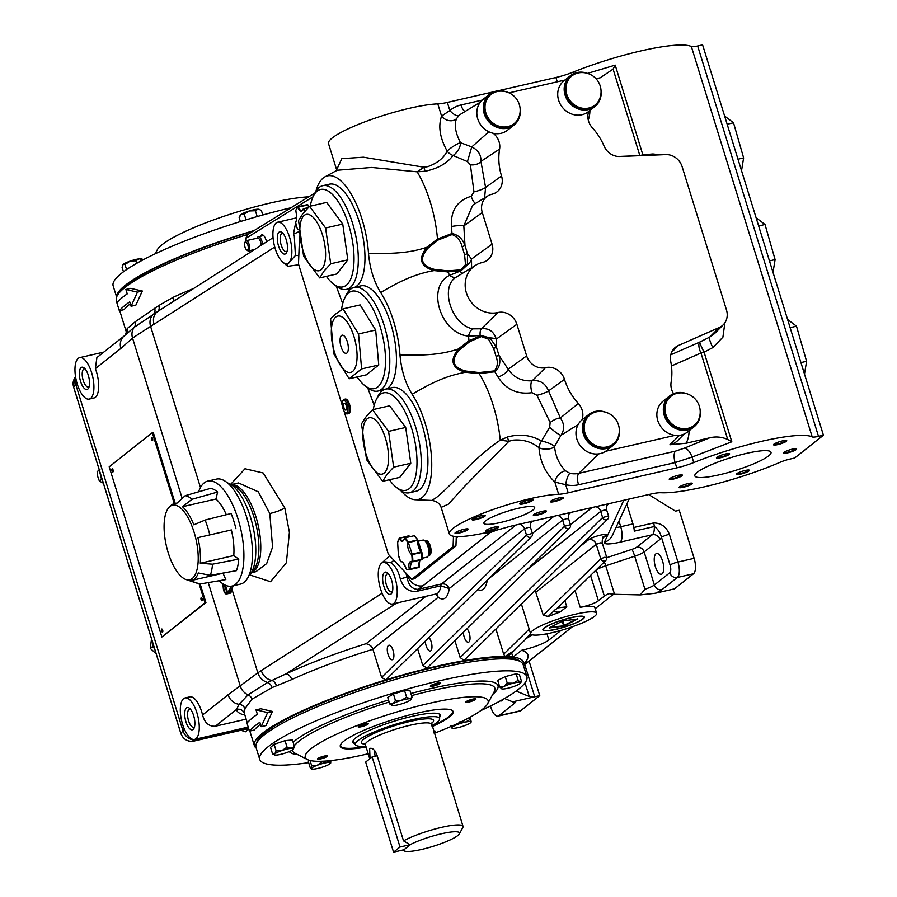 <?xml version="1.0" encoding="UTF-8"?>
<svg xmlns="http://www.w3.org/2000/svg" width="897" height="897" viewBox="0 0 897 897"><rect width="100%" height="100%" fill="white"/><g stroke="black" fill="none" stroke-linecap="round" stroke-linejoin="round"><path stroke-width="1.35" d="M388.065 654.474A7.445 2.949 -102.9 0 0 392.247 659.744A7.445 2.949 -102.9 0 0 393.099 650.493A7.445 2.949 -102.9 0 0 388.917 645.235A7.445 2.949 -102.9 0 0 388.065 654.474M251.541 572.678L255.993 571.658L266.678 563.574L272.587 547.114L269.795 513.533L258.336 491.825L238.479 482.945L231.314 484.593M255.903 516.717A45.198 17.895 77.1 0 1 251.597 572.611A45.198 17.895 77.1 0 0 260.388 539.063A45.198 17.895 77.1 0 0 231.392 484.627A45.198 17.895 77.1 0 1 255.903 516.717M287.141 263.651A21.27 8.421 77.1 0 1 283.015 262.35A21.27 8.421 77.1 0 1 274.504 246.159A21.27 8.421 77.1 0 1 273.439 240.912A21.27 8.421 77.1 0 1 277.633 222.198A21.27 8.421 77.1 0 1 289.574 237.234A21.27 8.421 77.1 0 1 287.141 263.651L288.542 263.337L295.416 255.466L294.306 236.146L293.51 233.781L295.898 221.514M286.255 239.869A11.426 4.53 77.1 0 1 286.603 252.539A11.426 4.53 77.1 0 1 278.53 245.991A11.426 4.53 77.1 0 1 277.666 234.711A11.426 4.53 77.1 0 1 281.983 232.435A11.426 4.53 77.1 0 1 286.255 239.869M283.037 233.455A9.306 3.689 -102.9 0 0 282.207 233.422A9.306 3.689 -102.9 0 0 281.153 244.982A9.306 3.689 -102.9 0 0 286.378 251.564A9.306 3.689 -102.9 0 0 287.096 251.171M260.635 236.214A7.445 2.949 77.1 0 1 261.879 234.835A7.445 2.949 77.1 0 1 266.061 240.093A7.445 2.949 77.1 0 1 266.51 241.865M152.378 438.128A1.435 0.572 -102.9 0 0 152.524 439.261A1.435 0.572 -102.9 0 0 152.77 439.844M112.854 469.445A1.435 0.572 -102.9 0 0 113.011 470.589A1.435 0.572 -102.9 0 0 113.246 471.16M500.358 700.837A10.629 4.216 -102.9 0 0 501.468 700.938A10.629 4.216 -102.9 0 0 503.116 699.312M261.218 726.671L265.983 725.572L272.475 711.444L260.792 708.765L256.015 709.863L267.609 712.554L261.218 726.671L259.85 722.264A146.211 24.892 162.8 0 0 249.467 731.122L246.989 723.117A146.211 24.892 -17.2 0 1 257.372 714.259L256.015 709.863M249.467 731.122L254.288 730.023A140.896 23.984 -17.2 0 1 260.455 724.227M495.906 629.044L503.688 654.193L505.045 656.469A140.896 23.984 162.8 0 0 436.57 666.28A140.896 23.984 162.8 0 0 254.367 745.665A140.896 23.984 162.8 0 0 256.25 748.165M422.812 665.574L564.538 526.281A3.196 2.848 45.5 0 0 569.629 527.907L427.981 667.121L426.692 667.839L422.812 665.574L417.576 648.666M381.606 677.403L526.472 535.016A3.196 2.848 45.5 0 0 531.562 536.641L386.854 678.872L385.396 679.758L381.606 677.403L372.849 649.092A6.38 5.752 51.6 0 0 369.62 645.089L366.211 643.654L425.963 596.303M291.738 679.59L272.026 687.607L251.979 699.167L244.903 708.708L244.477 713.597A140.896 23.984 162.8 0 0 244.601 714.113L244.477 713.62A6.38 6.29 170.1 0 0 236.516 709.46L239.062 704.313L248.077 694.839L267.642 682.482L285.919 673.905A6.38 3.823 -114.6 0 1 291.738 679.59A140.896 23.984 162.8 0 1 372.905 649.293M575.269 614.221A34.557 5.887 162.8 0 0 530.587 633.697A34.557 5.887 162.8 0 0 551.924 632.721A34.557 5.887 162.8 0 0 596.606 613.256A34.557 5.887 162.8 0 0 575.269 614.221M557.519 607.919L566.792 606.821L560.12 611.978C555.03 612.46 553.483 611.608 555.456 609.388L548.258 616.463L560.12 611.978M548.258 616.463L543.279 615.275L535.173 590.45M523.422 665.484A140.919 23.984 162.8 0 0 523.657 662.648A140.919 23.984 162.8 0 0 513.23 657.041L521.594 650.314A147.276 25.071 -17.2 0 1 523.736 664.049M513.23 657.041A21.27 3.622 -17.2 0 1 512.882 656.996A140.896 23.984 162.8 0 0 506.368 656.503L508.375 656.043L512.322 651.783L505.045 656.469M561.096 630.356L548.908 640.01A21.27 3.622 -17.2 0 1 522.693 650.067A21.27 3.622 -17.2 0 1 521.594 650.314M655.382 566.736A10.629 4.216 -102.9 0 0 661.358 574.248A10.629 4.216 -102.9 0 0 662.569 561.04A10.629 4.216 -102.9 0 0 656.593 553.516A10.629 4.216 -102.9 0 0 655.382 566.736M648.677 494.55L675.441 511.155L679.253 510.281L694.121 558.326A12.76 5.057 -102.9 0 1 693.527 573.755L674.488 588.847L655.359 593.231L640.312 594.902L644.932 589.251L634.706 556.218L605.722 565.794L614.546 594.296L608.917 593.635A12.76 2.175 162.8 0 0 604.343 596.09L598.4 600.788A12.76 2.175 -17.2 0 1 582.669 606.832A12.76 2.175 -17.2 0 1 580.213 607.325L575.055 590.674M463.401 632.318A7.445 2.949 -102.9 0 0 464.198 637.005A7.445 2.949 -102.9 0 0 468.38 642.263A7.445 2.949 -102.9 0 0 469.232 633.013A7.445 2.949 -102.9 0 0 467.034 628.741M425.335 641.052A7.445 2.949 -102.9 0 0 426.131 645.739A7.445 2.949 -102.9 0 0 430.313 650.998A7.445 2.949 -102.9 0 0 431.165 641.759A7.445 2.949 -102.9 0 0 428.968 637.475M436.323 593.478L437.041 593.926L436.267 593.937A21.27 8.421 -102.9 0 0 440.786 585.808A5.315 2.108 77.1 0 1 441.548 583.947C445.147 583.51 447.715 585.046 449.24 588.555L440.786 585.808L417.307 591.19C409.088 592.39 403.437 588.297 400.342 578.924L399.658 576.479C397.562 569.483 394.501 564.852 390.487 562.576A5.315 4.216 117.1 0 0 393.693 560.02M394.927 577.567A21.27 8.421 77.1 0 1 392.494 603.984A21.27 8.421 77.1 0 1 383.311 595.877A21.27 8.421 77.1 0 1 381.36 591.325A21.27 8.421 77.1 0 1 378.467 570.683A21.27 8.421 77.1 0 1 382.985 562.531A21.27 8.421 77.1 0 1 394.927 577.567M391.597 580.191A11.426 4.53 77.1 0 1 391.944 592.872A11.426 4.53 77.1 0 1 383.871 586.313A11.426 4.53 77.1 0 1 383.019 575.044A11.426 4.53 77.1 0 1 387.336 572.768A11.426 4.53 77.1 0 1 391.597 580.191M388.379 573.788A9.306 3.689 -102.9 0 0 387.56 573.755A9.306 3.689 -102.9 0 0 386.495 585.315A9.306 3.689 -102.9 0 0 391.72 591.885A9.306 3.689 -102.9 0 0 392.449 591.493M185.029 697.956A21.27 8.421 77.1 0 1 196.97 712.992A21.27 8.421 77.1 0 1 194.548 739.42A21.27 8.421 77.1 0 1 182.607 724.384A21.27 8.421 77.1 0 1 185.029 697.956L189.794 696.868A21.27 8.421 77.1 0 1 201.735 711.904A21.27 8.421 77.1 0 1 202.576 714.965L228.085 694.76A12.76 11.515 51.6 0 0 239.062 704.313A6.38 6.077 -164.8 0 1 244.903 708.708M193.651 715.627A11.426 4.53 77.1 0 1 193.999 728.297A11.426 4.53 77.1 0 1 185.926 721.749A11.426 4.53 77.1 0 1 185.074 710.469A11.426 4.53 77.1 0 1 189.39 708.193A11.426 4.53 77.1 0 1 193.651 715.627M190.433 709.213A9.306 3.689 -102.9 0 0 189.615 709.179A9.306 3.689 -102.9 0 0 188.549 720.74A9.306 3.689 -102.9 0 0 193.774 727.321A9.306 3.689 -102.9 0 0 194.503 726.929M77.254 384.051A21.27 8.421 77.1 0 1 79.687 357.634A21.27 8.421 77.1 0 1 91.629 372.659A21.27 8.421 77.1 0 1 89.195 399.087A21.27 8.421 77.1 0 1 77.254 384.051M159.184 310.53L134.292 327.237L124.369 335.803A12.76 11.515 51.6 0 0 120.882 348.417L95.374 368.633A21.27 8.421 77.1 0 1 96.383 371.571A21.27 8.421 77.1 0 1 93.961 397.988L89.195 399.087M95.374 368.633L96.887 357.578L124.369 335.803M117.148 302.367L116.475 300.181A140.896 23.984 -17.2 0 1 247.931 234.397M119.705 310.631L126.242 331.744A140.896 23.984 -17.2 0 1 126.118 331.228L127.228 328.549L135.167 321.799L158.702 305.585L173.379 297.21A6.38 3.823 -114.6 0 1 173.614 301.291M131.074 306.258L135.851 305.159L142.343 291.032L130.648 288.363L125.872 289.451L127.239 293.857A146.211 24.892 162.8 0 0 116.845 302.704L119.323 310.721A146.211 24.892 -17.2 0 1 129.717 301.863L131.074 306.258L137.465 292.153L125.872 289.451M119.323 310.721L124.145 309.611A140.896 23.984 -17.2 0 1 130.323 303.825M88.298 375.294A11.426 4.53 77.1 0 1 88.646 387.975A11.426 4.53 77.1 0 1 80.573 381.416A11.426 4.53 77.1 0 1 79.721 370.147A11.426 4.53 77.1 0 1 84.038 367.871A11.426 4.53 77.1 0 1 88.298 375.294M85.08 368.891A9.306 3.689 -102.9 0 0 84.262 368.846A9.306 3.689 -102.9 0 0 83.197 380.406A9.306 3.689 -102.9 0 0 88.422 386.988A9.306 3.689 -102.9 0 0 89.151 386.596M488.854 532.044A6.38 2.287 69 0 0 490.031 532.672L483.18 533.3M313.031 196.779L245.722 238.411L247.639 234.745M142.343 291.032L137.465 292.153M126.118 331.228A6.38 6.29 170.1 0 1 126.298 332.002L126.242 331.744M274.74 247.023L154.071 324.209A12.76 10.697 -122.6 0 1 157.637 311.517A6.38 4.463 -123.1 0 0 158.702 305.585M154.598 308.265A6.38 4.709 -122.7 0 1 153.611 314.085A12.76 10.73 59.2 0 0 150.584 326.351L132.554 338.079L120.882 348.417M228.085 694.76L257.843 672.84A12.76 10.652 55.6 0 0 267.642 682.482A6.38 4.821 -114 0 1 272.026 687.607M246.159 719.159L215.37 726.222C208.866 726.57 204.606 722.825 202.576 714.965M276.399 685.79A6.38 4.631 -111.4 0 0 271.836 680.442A12.76 10.697 -122.6 0 1 261.285 670.541L382.111 593.253M417.307 591.19A5.315 2.108 77.1 0 1 418.08 589.34L441.548 583.947L515.921 525.025M400.342 578.924L407.025 577.051C408.46 585.203 412.138 589.295 418.08 589.34A119.099 20.272 -17.2 0 0 423.092 585.73A12.76 11.515 -128.4 0 1 407.956 576.334L408.516 575.885M405.87 573.06L407.025 577.051A106.339 18.097 162.8 0 0 407.956 576.334L407.462 574.764M390.487 562.576L385.609 561.926L382.985 562.531M436.783 593.892L438.218 597.279L436.133 593.971M556.499 629.1A21.001 3.577 -17.2 0 1 544.804 627.788A21.001 3.577 -17.2 0 1 570.694 617.854A21.001 3.577 -17.2 0 1 582.388 619.154A21.001 3.577 -17.2 0 1 556.499 629.1M431.311 642.263A7.445 2.949 -102.9 0 0 431.692 643.911M460.15 657.557L602.605 517.547A3.196 2.848 45.5 0 0 607.695 519.161L464.848 659.564L463.704 660.136L460.15 657.557L454.914 640.66M469.378 633.529A7.445 2.949 -102.9 0 0 469.759 635.177M490.446 705.995L490.794 707.128A12.76 5.057 -102.9 0 0 497.958 716.142L519.845 711.119A12.76 5.057 -102.9 0 0 520.708 710.693L539.759 695.612L534.724 696.767L529.241 696.464L525.025 682.864M497.958 716.142A12.76 5.057 -102.9 0 0 498.822 715.716L520.708 710.693M595.193 608.682L611.776 595.541A12.76 2.175 -17.2 0 1 613.84 594.274M516.111 691.06L529.241 696.464M572.376 626.768L523.433 665.552M596.606 613.256L594.902 607.718A34.557 5.887 162.8 0 0 580.213 607.325M626.812 504.069L632.957 523.915A12.76 5.057 77.1 0 1 634.291 531.125L654.283 526.539C657.781 528.871 660.192 532.459 661.493 537.325A6.38 1.088 -17.2 0 1 669.364 534.309L677.941 562.038A12.76 5.057 77.1 0 1 677.347 577.466L661.941 589.677A19.14 3.263 -17.2 0 1 655.359 593.231M606.753 557.676L631.858 549.39A6.38 1.088 162.8 0 0 636.578 547.26L652.343 534.758A12.76 5.057 -102.9 0 0 654.283 526.539A6.38 2.523 -102.9 0 0 653.61 522.94C661.123 523.018 666.37 526.808 669.364 534.309M614.546 594.296L640.312 594.902M543.279 615.275L600.743 558.809A3.196 2.848 -134.5 0 0 605.834 560.423L556.701 608.715A3.196 2.848 -134.5 0 1 555.456 609.388M529.073 661.089L539.759 695.612M524.745 664.52L534.724 696.767L512.613 701.835A12.76 2.175 -17.2 0 1 515.001 702.351A12.76 2.175 -17.2 0 1 514.239 703.506L498.822 715.716M512.613 701.835L504.529 698.494M530.62 633.798L525.418 638.911A3.196 2.848 45.5 0 0 526.674 638.227L511.155 653.476M272.475 711.444L267.609 712.554M73.632 387.011L74.249 378.971A10.786 9.732 51.6 0 0 73.599 386.887L180.802 733.219A10.786 9.732 51.6 0 0 193.595 741.157L248.604 728.342L198.035 739.958A12.76 11.515 51.6 0 1 182.898 730.562L75.696 384.23L182.898 730.562A12.76 11.515 51.6 0 0 198.035 739.958L200.423 738.063M162.435 629.593A1.435 0.572 -102.9 0 0 162.581 630.737A1.435 0.572 -102.9 0 0 162.828 631.309M201.96 598.277A1.435 0.572 -102.9 0 0 202.105 599.42A1.435 0.572 -102.9 0 0 202.352 599.992M75.583 376.987A12.76 11.515 51.6 0 0 75.696 384.23A12.76 11.515 51.6 0 1 75.583 376.987M245.722 238.411L246.406 240.643M249.512 250.678L250.05 252.393M293.51 233.781A5.315 1.469 159.8 0 0 299.071 231.381M295.416 255.466A5.315 3.207 -164 0 1 298.802 255.802M286.984 263.684A5.315 4.115 -58.9 0 1 287.634 266.319L283.553 262.731M527.414 522.379L528.243 522.189M393.245 651.009A7.445 2.949 -102.9 0 0 393.626 652.657M565.48 513.645L566.31 513.454M603.546 504.91L604.376 504.719M431.861 725.729A44.054 7.501 162.8 0 0 439.62 718.822A44.054 7.501 162.8 0 0 412.362 719.708A44.054 7.501 162.8 0 0 355.537 744.846A44.054 7.501 162.8 0 0 365.841 746.169M430.919 723.644L431.457 723.038L463.02 826.384A34.557 5.887 -17.2 0 0 441.683 827.348A34.557 5.887 -17.2 0 0 403.527 840.87L376.875 754.781C374.576 749.556 372.165 747.493 369.642 748.614L370.024 758.615M370.338 748.289L369.642 748.614M441.436 833.784A29.242 4.978 162.8 0 0 410.064 844.727L403.975 849.762L410.434 844.638L400.017 847.026L393.559 852.15L403.594 849.851A29.242 4.978 162.8 0 0 404.3 850.95A29.242 4.978 162.8 0 0 421.68 849.437A29.242 4.978 162.8 0 0 459.331 833.918A29.242 4.978 162.8 0 0 441.436 833.784M403.527 840.87L410.064 844.727M463.02 826.384A34.557 5.887 -17.2 0 1 462.83 827.516L459.331 833.918M374.8 750.755A9.575 3.79 -102.9 0 0 375.159 756.249M469.075 701.992A5.315 0.908 162.8 0 0 475.948 698.998A5.315 0.908 162.8 0 0 472.663 699.144A5.315 0.908 162.8 0 0 465.79 702.138A5.315 0.908 162.8 0 0 469.075 701.992M433.901 732.322A5.315 0.908 162.8 0 0 435.292 731.201A5.315 0.908 162.8 0 0 433.52 731.066M361.401 726.705A5.315 0.908 162.8 0 0 368.275 723.711A5.315 0.908 162.8 0 0 365.001 723.857A5.315 0.908 162.8 0 0 358.127 726.85A5.315 0.908 162.8 0 0 361.401 726.705M320.756 758.907A5.315 0.908 162.8 0 0 327.629 755.913A5.315 0.908 162.8 0 0 324.344 756.07A5.315 0.908 162.8 0 0 317.471 759.064A5.315 0.908 162.8 0 0 320.756 758.907M368.185 753.76A95.699 16.292 -17.2 0 1 364.373 754.646A95.699 16.292 -17.2 0 1 307.492 759.591A95.699 16.292 -17.2 0 1 336.476 734.262A95.699 16.292 -17.2 0 1 429.046 703.405A95.699 16.292 -17.2 0 1 487.587 703.842A95.699 16.292 -17.2 0 1 434.215 733.32M308.669 762.652A139.831 23.804 -17.2 0 1 259.726 759.367A139.831 23.804 -17.2 0 1 440.55 680.576A139.831 23.804 -17.2 0 1 526.875 676.663A139.831 23.804 -17.2 0 1 480.601 710.704M259.726 759.367L256.004 747.358A139.831 23.804 -17.2 0 1 436.828 668.568A139.831 23.804 -17.2 0 1 523.164 664.655L526.875 676.663M366.111 747.033A59.045 10.046 -17.2 0 1 340.232 746.024A59.045 10.046 -17.2 0 1 416.657 713.216A59.045 10.046 -17.2 0 1 452.907 711.142A59.045 10.046 -17.2 0 1 432.13 726.592M437.355 683.11A5.427 0.919 162.8 0 0 430.661 685.678A5.427 0.919 162.8 0 0 433.688 686.014A5.427 0.919 162.8 0 0 440.371 683.447A5.427 0.919 162.8 0 0 437.355 683.11M299.564 236.102L298.488 264.01L342.217 405.287M344.112 411.387L388.345 554.29L411.768 579.361L453.086 546.621L453.478 536.249M453.086 546.621L455.934 545.97L456.304 536.541M411.768 579.361L414.616 578.711L455.934 545.97M308.983 206.882A8.791 3.487 -102.9 0 1 307.94 205.032L298.365 206.972L299.901 209.797L301.807 210.593L303.242 209.382M308.243 207.633L303.848 208.642L302.435 210.593C300.719 211.984 299.161 210.885 297.748 207.319A16.538 6.548 -102.9 0 0 295.797 210.627L295.775 210.694C296.896 216.345 296.896 220 295.786 221.66L295.662 222.142A16.538 6.548 -102.9 0 0 297.501 229.127L298.959 229.98M297.535 229.217L298.948 229.823M295.797 210.627C297.008 216.233 296.963 220.068 295.662 222.142M298.365 206.972L297.748 207.319M303.556 208.799L303.354 209.147A16.538 6.548 -102.9 0 1 304.879 211.232M303.612 208.687L308.254 207.611M296.761 208.407A17.009 6.739 77.1 0 1 298.084 206.759L307.312 204.639A17.009 6.739 -102.9 0 0 306.897 205.021M409.581 536.776A8.264 3.274 77.1 0 1 409.032 535.901L399.804 538.021L401.408 540.353L402.742 540.712L404.042 539.624M414.683 536.148A8.791 3.487 -102.9 0 0 414.694 536.081A16.482 6.526 77.1 0 1 417.856 540.207L408.393 542.696L408.247 542.091L417.475 539.972A17.009 6.739 -102.9 0 0 414.212 535.711L404.984 537.83L403.762 540.151C402.26 542.147 400.746 541.564 399.221 538.435L408.763 535.778A17.009 6.739 -102.9 0 0 408.606 536.002M399.221 538.435A16.538 6.548 -102.9 0 0 397.663 542.629L398.369 554.851A16.538 6.548 -102.9 0 0 400.611 561.578C401.912 561.017 403.482 562.643 405.332 566.467L406.352 569.057M398.369 554.851L400.611 561.657L401.531 561.825C402.103 561.04 403.695 563.451 406.319 569.079A16.538 6.548 -102.9 0 0 409.279 569.034C408.258 563.574 409.189 561.04 412.093 561.444A16.538 6.548 -102.9 0 0 411.689 554.694C408.651 551.924 407.316 547.865 407.698 542.517A16.538 6.548 -102.9 0 0 404.513 538.368M422.33 558.226L426.882 557.183A8.768 3.476 -102.9 0 0 428.149 556.005A8.768 3.476 -102.9 0 0 428.306 547.854A8.768 3.476 -102.9 0 0 424.606 540.588A8.768 3.476 -102.9 0 0 424.427 540.454A8.768 3.476 -102.9 0 0 422.958 540.084L417.901 541.239M409.806 568.238L409.133 568.384M406.352 569.068L406.868 569.416A17.009 6.739 77.1 0 0 409.032 569.73A17.009 6.739 77.1 0 0 409.884 569.382L409.279 569.034M419.112 567.263L418.26 567.622A17.009 6.739 -102.9 0 0 419.112 567.263L409.884 569.382M409.234 568.877L409.907 568.72M417.856 540.207A8.791 3.487 -102.9 0 0 421.848 552.35A16.482 6.526 77.1 0 1 422.252 559.089L411.398 561.735L409.963 568.922L419.191 566.803A8.264 3.274 77.1 0 1 419.953 560.154M419.774 560.412A8.791 3.487 -102.9 0 0 419.437 566.646L419.191 566.803M412.598 561.825L422.005 559.459A17.009 6.739 -102.9 0 0 421.59 552.507L411.689 554.694M421.893 552.384L421.893 559.706L412.665 561.825M412.362 554.626A17.009 6.739 77.1 0 1 412.777 561.578M425.447 541.227A7.714 3.05 77.1 0 1 425.604 541.34A7.714 3.05 77.1 0 1 428.844 547.731A7.714 3.05 77.1 0 1 428.71 554.895L428.149 556.005M409.29 536.328A16.482 6.526 77.1 0 1 409.413 536.148A8.791 3.487 -102.9 0 0 409.772 536.731M402.899 541.07L401.845 541.317M417.475 539.972L417.621 540.577A8.264 3.274 77.1 0 0 421.366 551.98L412.138 554.099L408.393 542.696L407.698 542.517L408.247 542.091A17.009 6.739 77.1 0 0 404.984 537.83M425.156 540.936L426.109 540.723A7.445 2.949 77.1 0 1 430.582 547.024A7.445 2.949 77.1 0 1 429.439 555.232L428.486 555.445A7.445 2.949 77.1 0 0 429.629 547.237A7.445 2.949 77.1 0 0 425.156 540.936L425.1 540.958M346.41 406.296A3.453 1.368 77.1 0 1 345.872 410.108A3.453 1.368 77.1 0 1 343.798 407.182A3.453 1.368 77.1 0 1 344.336 403.37A3.453 1.368 77.1 0 1 346.41 406.296M344.392 399.266L345.345 399.053A7.445 2.949 77.1 0 1 349.808 405.354A7.445 2.949 77.1 0 1 348.675 413.562L347.722 413.775A7.445 2.949 77.1 0 0 348.855 405.567A7.445 2.949 77.1 0 0 344.392 399.266C342.138 400.578 341.544 403.358 342.62 407.597C344.269 412.441 345.962 414.492 347.722 413.775M245.004 247.135A4.171 1.648 -102.9 0 0 246.563 249.848A4.171 1.648 -102.9 0 0 248.133 249.018A4.171 1.648 -102.9 0 0 247.819 244.903A4.171 1.648 -102.9 0 0 244.881 242.504A4.171 1.648 -102.9 0 0 245.004 247.135M244.881 242.504L245.43 241.394A5.236 2.074 77.1 0 1 246.193 240.699A5.236 2.074 77.1 0 1 249.131 244.399A5.236 2.074 77.1 0 1 248.536 250.902A5.236 2.074 77.1 0 1 247.55 250.611L246.563 249.848M257.405 238.12A5.259 2.086 -102.9 0 1 260.567 241.775A5.259 2.086 -102.9 0 1 261.128 245.307A5.236 2.074 -102.9 0 0 260.556 241.775A5.236 2.074 -102.9 0 0 257.618 238.075L246.193 240.699M257.136 238.187L257.439 237.582A6.38 2.523 77.1 0 1 258.358 236.73A6.38 2.523 77.1 0 1 261.935 241.237A6.38 2.523 77.1 0 1 262.574 244.388M439.564 717.308A45.781 7.793 162.8 0 0 440.315 715.088A45.781 7.793 162.8 0 0 412.048 716.367A45.781 7.793 162.8 0 0 352.857 742.167A45.781 7.793 162.8 0 0 354.73 743.568M352.801 741.628A45.781 7.793 162.8 0 0 353.597 742.245L354.023 742.458M431.973 726.077A58.484 9.957 162.8 0 0 452.458 711.332A58.484 9.957 162.8 0 0 450.653 709.74M439.519 715.997L439.743 715.582A45.781 7.793 162.8 0 0 440.057 714.617M341.308 743.591A58.484 9.957 162.8 0 0 340.714 745.923A58.484 9.957 162.8 0 0 365.942 746.517M291.009 207.756A139.831 23.804 162.8 0 0 113.145 285.851L116.621 297.064M254.187 230.529A139.831 23.804 162.8 0 0 116.688 296.862M308.691 196.824A88.254 15.025 162.8 0 0 270.972 202.857A88.254 15.025 162.8 0 0 157.334 249.714L155.08 253.862M198.573 491.825A53.854 21.337 77.1 0 1 207.835 481.084A53.854 21.337 77.1 0 1 243.435 545.791A53.854 21.337 77.1 0 1 231.931 586.077A53.854 21.337 77.1 0 1 219.182 580.718M207.835 481.084L216.401 479.121A53.854 21.337 77.1 0 1 252.001 543.817A53.854 21.337 77.1 0 1 240.497 584.104L231.931 586.077M231.37 529.948L197.878 537.639L231.37 529.948A39.345 15.585 77.1 0 1 233.612 543.302A39.345 15.585 77.1 0 1 233.769 555.568L238.77 559.123A46.689 18.489 77.1 0 1 236.483 570.66L210.302 575.347L198.338 572.97A39.345 15.585 -102.9 0 1 191.711 580.415A39.345 15.585 -102.9 0 1 189.345 580.505L199.964 584.003A45.198 17.895 77.1 0 1 198.327 583.611L186.027 579.54A38.279 15.159 77.1 0 1 184.558 578.913A38.279 15.159 77.1 0 1 164.42 533.793A38.279 15.159 77.1 0 1 169.376 506.984A38.279 15.159 77.1 0 1 186.273 514.777A38.279 15.159 77.1 0 1 197.889 551.15A38.279 15.159 77.1 0 1 186.027 579.54M225.719 572.589A39.345 15.585 77.1 0 1 225.203 572.723L191.711 580.415M223.017 573.228L225.809 579.585L199.964 584.003M238.77 559.123L212.522 564.191A45.198 17.895 77.1 0 1 210.302 575.347M212.522 564.191L200.278 563.26A39.345 15.585 -102.9 0 0 200.109 550.982A39.345 15.585 -102.9 0 0 197.878 537.639M225.764 586.582A3.588 1.424 -102.9 0 0 225.73 588.096A3.588 1.424 -102.9 0 0 226.93 591.672A3.588 1.424 77.1 0 1 225.73 588.096A3.588 1.424 77.1 0 1 225.764 586.582M226.963 590.159A3.588 1.424 -102.9 0 0 224.586 585.853A3.588 1.424 -102.9 0 0 223.824 588.533A3.588 1.424 -102.9 0 0 226.19 592.839A3.588 1.424 -102.9 0 0 226.963 590.159M229.385 589.991A4.788 1.895 77.1 0 1 228.365 593.579A4.788 1.895 -102.9 0 0 228.97 593.085L233.612 585.685M222.882 583.779L223.297 588.264A4.788 1.895 -102.9 0 0 226.459 594.005A4.788 1.895 -102.9 0 0 227.064 593.522L231.718 586.122M185.186 495.693A45.198 17.895 77.1 0 1 192.048 499.259L217.623 492.038A46.689 18.489 77.1 0 0 210.537 488.36L185.186 495.693L176.474 503.632A39.345 15.585 -102.9 0 0 174.108 503.722A39.345 15.585 -102.9 0 0 170.811 505.594L169.376 506.984M217.623 492.038L215.942 499.035L182.45 506.727L192.048 499.259M233.769 555.568L200.278 563.26M209.763 534.758A45.198 17.895 77.1 0 0 205.121 520.036L231.134 513.51A46.689 18.489 77.1 0 1 235.933 528.714M205.121 520.036L193.842 524.823A39.345 15.585 -102.9 0 0 182.45 506.727M215.942 499.035A39.345 15.585 77.1 0 1 226.324 514.721M227.39 482.866A48.909 19.375 77.1 0 1 229.24 483.595A48.909 19.375 77.1 0 1 255.353 541.429A48.909 19.375 77.1 0 1 250.106 574.484A48.909 19.375 77.1 0 1 248.749 575.941M229.24 483.595L234.364 486.051A45.198 17.895 77.1 0 1 258.493 539.501A45.198 17.895 77.1 0 1 253.638 570.032L250.106 574.484M231.168 589.587L231.291 589.553A4.788 1.895 77.1 0 1 230.271 593.141L226.459 594.005M223.005 585.124L222.041 583.185M400.017 847.026L372.132 756.945L365.673 762.058L393.559 852.15M372.132 756.945L377.188 755.779M256.8 742.806A138.239 23.524 -17.2 0 1 435.673 666.987A138.239 23.524 -17.2 0 1 519.935 661.347M253.313 231.067A138.239 23.524 162.8 0 0 119.189 292.882M122.811 264.873A10.102 1.716 -17.2 0 1 123.102 264.492A10.102 1.716 -17.2 0 1 129.964 261.173A10.102 1.716 -17.2 0 1 139.282 258.841A10.102 1.716 -17.2 0 1 141.849 258.941L143.094 259.603M126.589 269.582L125.019 264.525L123.102 264.492L122.093 267.396L123.461 271.802M125.019 264.525L129.964 261.173L135.806 260.758L136.624 263.382M135.806 260.758L139.282 258.841L143.677 259.872M293.117 749.522L294.451 746.528L291.211 748.322L287.074 747.179L285.044 740.642L274.112 744.331L270.546 747.369L272.565 753.906L274.549 754.915A10.102 1.716 162.8 0 0 276.713 755.05A10.102 1.716 162.8 0 0 285.874 752.875A10.102 1.716 162.8 0 0 293.117 749.522A10.102 1.716 162.8 0 0 293.554 749.029A10.102 1.716 162.8 0 0 291.211 748.322A10.102 1.716 -17.2 0 0 282.05 750.497A10.102 1.716 162.8 0 0 274.807 753.861A10.102 1.716 162.8 0 0 274.549 754.915M294.451 746.528L292.422 739.991L285.044 740.642M287.074 747.179L282.05 750.497L276.13 750.867L274.112 744.331M276.13 750.867L274.807 753.861L272.565 753.906M240.183 215.471A10.102 1.716 -17.2 0 1 240.25 215.269A10.102 1.716 -17.2 0 1 241.248 214.372A10.102 1.716 -17.2 0 1 249.366 210.963A10.102 1.716 -17.2 0 1 257.966 209.203A10.102 1.716 -17.2 0 1 259.255 209.393A10.102 1.716 -17.2 0 1 259.424 209.506M240.396 221.548L239.151 217.534L241.248 214.372L244.253 214.159L246.013 219.843M244.253 214.159L249.366 210.963L255.398 210.717L257.215 216.558M255.398 210.717L257.966 209.203L260.04 209.786L261.442 210.649L262.787 214.988M406.296 699.122A10.102 1.716 162.8 0 0 401.486 700.31A10.102 1.716 162.8 0 0 393.065 703.719A10.102 1.716 162.8 0 0 391.955 705.367A10.102 1.716 162.8 0 0 392.953 705.547A10.102 1.716 162.8 0 0 401.273 703.966A10.102 1.716 162.8 0 0 409.694 700.557A10.102 1.716 -17.2 0 0 409.794 698.729A10.102 1.716 162.8 0 0 406.296 699.122M411.039 699.234L412.082 697.35L409.794 698.729L406.599 697.182L401.486 700.31L395.442 700.501L393.424 693.964L387.739 697.451L389.758 703.988L391.832 705.277M412.082 697.35L410.052 690.813L404.581 690.645L393.424 693.964M406.599 697.182L404.581 690.645M395.442 700.501L393.065 703.719L389.758 703.988M520.484 683.166A10.102 1.716 162.8 0 0 520.652 682.942A10.102 1.716 162.8 0 0 520.282 682.292A10.102 1.716 162.8 0 0 513.162 683.211A10.102 1.716 162.8 0 0 503.946 686.508A10.102 1.716 162.8 0 0 501.838 688.896A10.102 1.716 162.8 0 0 508.947 687.988A10.102 1.716 -17.2 0 0 518.163 684.68A10.102 1.716 162.8 0 0 520.484 683.166M521.493 681.316L519.464 674.779L516.134 673.793L518.152 680.33L520.282 682.292L521.493 681.316L520.652 682.942M518.152 680.33L513.162 683.211L507.265 683.144L505.246 676.607L497.689 680.397L499.707 686.934L501.838 688.896M516.134 673.793L505.246 676.607M507.265 683.144L503.946 686.508L499.707 686.934M451.808 727.972A10.102 1.716 -17.2 0 0 452.01 728.151A10.102 1.716 -17.2 0 0 457.403 727.77A10.102 1.716 162.8 0 0 462.336 726.447A10.102 1.716 162.8 0 0 467.023 724.709A10.102 1.716 162.8 0 0 471.015 722.264A10.102 1.716 162.8 0 0 471.048 721.872A10.102 1.716 162.8 0 0 465.453 722.085A10.102 1.716 162.8 0 0 455.833 725.135A10.102 1.716 162.8 0 0 451.808 727.972L450.832 725.628M471.116 721.278L469.893 717.32M471.048 721.872L469.456 717.555M470.073 719.529L465.453 722.085L459.926 721.704M458.916 722.87L455.833 725.135L452.593 725.763M311.663 765.746L311.472 768.437A10.102 1.716 162.8 0 0 311.663 768.998A10.102 1.716 162.8 0 0 312.201 769.144A10.102 1.716 162.8 0 0 315.307 768.942A10.102 1.716 162.8 0 0 324.916 766.273A10.102 1.716 162.8 0 0 330.668 763.112L330.858 760.409L326.844 762.596L321.911 761.856L317.246 765.276L311.663 765.746L310.037 760.488M321.911 761.856L321.731 761.273M329.58 762.854L330.679 763.1A10.102 1.716 162.8 0 0 326.844 762.596A10.102 1.716 162.8 0 0 317.246 765.276A10.102 1.716 -17.2 0 0 311.472 768.437L310.373 768.191L308.355 761.654L309.106 760.23M311.472 768.437L310.373 768.191M156.156 653.745L150.259 648.374L152.4 646.681L152.793 642.88M154.519 648.475L152.4 646.681M150.259 648.374L151.548 638.855M103.379 483.203L99.388 481.106L97.818 476.778L97.145 471.732L100.016 469.153M97.145 471.732L99.287 470.039L101.518 479.413L102.28 479.716M99.388 481.106L101.518 479.413M248.85 729.149L245.408 731.806L247.538 730.124L245.587 729.227M248.839 729.115L247.538 730.124M245.408 731.806L240.598 730.158M548.448 625.377A21.696 3.689 162.8 0 0 543.38 630.4A21.696 3.689 162.8 0 0 558.192 628.819A21.696 3.689 162.8 0 0 578.744 621.576A21.696 3.689 162.8 0 0 584.194 617.764A21.696 3.689 162.8 0 0 572.376 617.338A21.696 3.689 162.8 0 0 548.448 625.377M550.5 627.149L564.774 625.747L563.529 625.512L562.228 621.307M562.554 621.128L549.682 627.564M563.686 620.78L562.497 621.173M361.906 724.944A4.25 0.729 162.8 0 0 359.237 726.637A4.25 0.729 162.8 0 0 364.496 725.606A4.25 0.729 162.8 0 0 367.243 724.159A4.25 0.729 162.8 0 0 361.906 724.944M366.537 724.07L360.56 725.639L359.865 726.492L365.841 724.922L366.537 724.07M365.617 724.193L365.841 724.922M362.175 725.056L362.5 726.133M474.726 699.167A4.25 0.729 162.8 0 0 469.759 700.165A4.25 0.729 162.8 0 0 466.9 701.925A4.25 0.729 162.8 0 0 467.012 701.959A4.25 0.729 162.8 0 0 471.284 701.196A4.25 0.729 162.8 0 0 474.905 699.447A4.25 0.729 162.8 0 0 474.726 699.167M471.99 700.849L474.322 699.66L473.201 699.38L467.415 701.476L471.99 700.849L471.654 699.783M468.301 701.017L468.537 701.757M433.823 732.053A4.25 0.729 162.8 0 0 434.26 731.66A4.25 0.729 162.8 0 0 433.599 731.347M318.693 758.884A4.25 0.729 162.8 0 0 322.965 758.122A4.25 0.729 162.8 0 0 326.586 756.373A4.25 0.729 162.8 0 0 326.407 756.093A4.25 0.729 162.8 0 0 321.451 757.09A4.25 0.729 162.8 0 0 318.592 758.851A4.25 0.729 162.8 0 0 318.693 758.884M321.429 757.203L319.097 758.391L320.218 758.683L326.003 756.586L321.429 757.203M323.346 756.698L323.671 757.774M319.994 757.943L320.218 758.683M436.884 684.994L440.091 683.391L438.734 682.965L430.941 685.734L432.309 686.16L436.884 684.994L436.435 683.548M432.006 685.207L432.309 686.16M439.227 684.097A5.315 0.908 162.8 0 0 438.992 682.83A5.315 0.908 162.8 0 0 431.805 685.028A5.315 0.908 162.8 0 0 432.04 686.295A5.315 0.908 162.8 0 0 439.227 684.097M161.572 630.995A1.592 0.628 -102.9 0 0 162.469 632.127A1.592 0.628 -102.9 0 0 162.66 630.143A1.592 0.628 -102.9 0 0 161.763 629.021A1.592 0.628 -102.9 0 0 161.572 630.995M162.368 629.481A1.592 0.628 -102.9 0 0 162.525 630.782A1.592 0.628 -102.9 0 0 162.817 631.454M174.287 503.677L152.311 432.668L109.199 466.832L161.875 637.005L205.94 602.616L200.166 583.969M152.311 432.668L153.264 432.455L175.24 503.464M161.875 637.005L204.987 602.84L199.1 583.835M204.987 602.84L205.94 602.616M113.078 469.994A1.592 0.628 -102.9 0 0 112.08 468.918A1.592 0.628 -102.9 0 0 112.002 470.847A1.592 0.628 -102.9 0 0 113 471.923A1.592 0.628 -102.9 0 0 113.078 469.994M151.526 439.53A1.592 0.628 -102.9 0 0 152.524 440.606A1.592 0.628 -102.9 0 0 152.602 438.678A1.592 0.628 -102.9 0 0 151.593 437.601A1.592 0.628 -102.9 0 0 151.526 439.53M202.173 598.826A1.592 0.628 -102.9 0 0 201.175 597.75A1.592 0.628 -102.9 0 0 201.096 599.678A1.592 0.628 -102.9 0 0 202.105 600.755A1.592 0.628 -102.9 0 0 202.173 598.826M518.275 508.307A26.585 4.53 -17.2 0 1 534.69 507.556A26.585 4.53 -17.2 0 1 500.313 522.536A26.585 4.53 -17.2 0 1 483.898 523.276A26.585 4.53 -17.2 0 1 518.275 508.307M336.633 169.791L328.515 143.598A62.734 10.674 -17.2 0 1 409.649 108.245A62.734 10.674 -17.2 0 1 437.803 103.895A21.27 3.622 162.8 0 0 447.345 102.426L494.269 91.651M497.925 90.81L555.938 77.501A21.27 3.622 162.8 0 0 572.914 72.186A85.069 14.475 -17.2 0 1 691.352 46.532A10.629 1.805 162.8 0 0 697.664 45.982L702.586 44.85L823.424 435.224L794.686 458.008L789.764 459.129A10.629 1.805 162.8 0 0 780.255 462.213A85.069 14.475 -17.2 0 1 704.179 486.869A85.069 14.475 -17.2 0 1 661.011 492.733A21.27 3.622 162.8 0 0 650.224 494.191L513.151 525.653A21.27 3.622 162.8 0 0 506.805 527.324A62.734 10.674 -17.2 0 1 488.091 532.213A62.734 10.674 -17.2 0 1 449.363 533.973A62.734 10.674 -17.2 0 1 530.486 498.62A62.734 10.674 -17.2 0 1 558.64 494.269A21.27 3.622 162.8 0 0 568.193 492.801L676.775 467.875A21.27 3.622 162.8 0 0 693.751 462.56A85.069 14.475 -17.2 0 1 812.2 436.906A10.629 1.805 162.8 0 0 818.513 436.357L823.424 435.224M336.633 169.78L341.824 158.668L363.397 157.199L424.068 167.234L427.723 166.651C437.131 163.344 443.611 158.175 447.188 151.133A9.575 1.682 146.6 0 1 450.182 148.554A9.575 1.682 146.6 0 1 460.464 142.668L471.755 146.94C478.179 150.057 481.24 154.867 480.927 161.382L485.591 187.507L484.571 197.923M480.366 102.146L461.35 113.762A22.033 19.88 51.6 0 0 459.062 115.41L456.528 118.673A9.575 7.468 25.8 0 1 441.571 116.083L449.857 110.522L447.345 102.426M459.062 115.41A9.575 4.126 49.6 0 1 449.857 110.522A31.586 28.502 -128.4 0 1 460.98 104.971L482.261 100.083M587.535 73.375L615.219 65.122L643.059 155.54M653.05 155.125A9.575 1.368 -95.1 0 1 652.904 153.97L642.97 154.766A9.575 1.626 -17.2 0 1 639.853 155.585L613.088 69.114L615.219 65.122M613.088 69.114L600.239 77.759L596.079 78.779M652.904 153.97L660.663 154.811M724.877 322.808L722.904 337.171L712.835 347.588L704.078 352.162L731.817 441.795L727.725 439.452L700.961 352.981A9.575 4.014 66.2 0 1 699.795 342.037L709.605 337.16L714.539 333.617L723.296 324.736A15.955 14.397 -128.4 0 1 719.271 327.506L678.345 345.524A15.955 14.397 51.6 0 0 674.32 348.294A15.955 14.397 51.6 0 0 670.709 361.368A58.484 52.766 -128.4 0 1 671.113 382.2A15.955 14.397 51.6 0 0 673.557 393.682M719.271 327.506L709.605 337.16A9.575 1.962 -115.9 0 0 712.835 347.588M588.701 111.419A15.955 14.397 51.6 0 0 592.356 127.8A58.484 52.766 -128.4 0 1 604.051 146.043A15.955 14.397 51.6 0 0 619.838 156.504L665.753 154.598A15.955 14.397 -128.4 0 1 682.124 166.674L726.492 310.014A15.955 14.397 -128.4 0 1 723.296 324.736M509.048 92.862L564.964 80.035M731.817 441.795L692.058 457.066L675.138 462.583L578.543 484.75A31.586 28.502 -128.4 0 1 565.682 484.694L554.873 482.093C545.298 472.809 540.005 461.35 538.996 447.726A9.575 5.449 120.9 0 1 541.485 441.1L549.648 427.241L550.153 422.487L536.933 395.297L532.033 392.684C517.367 394.725 505.998 389.489 497.936 376.953L494.83 371.773L479.144 373.601L465.543 372.289C447.513 375.495 433.251 381.808 412.127 394.265A61.669 24.432 77.1 0 1 431.132 452.839A61.669 24.432 77.1 0 1 422.195 497.465A61.669 24.432 77.1 0 1 414.986 499.73A61.669 24.432 77.1 0 1 401.015 490.816M670.777 354.808L699.795 342.037A9.575 0.897 -116.9 0 0 700.198 343.708A9.575 0.897 -116.9 0 0 704.078 352.162A9.575 1.626 162.8 0 1 700.961 352.981L671.449 365.976M684.254 433.98L678.098 440.203A20.384 18.389 51.6 0 1 669.88 444.766L686.171 443.23L709.561 437.859C715.604 436.323 721.659 436.861 727.725 439.452M675.082 435.348L605.621 451.292M465.745 371.044L465.543 372.289C451.763 368.23 449.352 360.459 458.333 348.989L468.974 340.725L481.162 335.534L490.02 337.922L496.478 347.33L493.585 348.361L488.596 339.223L481.341 336.577L469.58 341.735L459.264 350.077C450.529 360.516 452.693 367.512 465.745 371.044L479.121 372.558L494.337 370.91C497.622 367.064 498.205 362.22 496.075 356.389L498.956 355.347L508.195 369.239C513.701 377.525 521.695 381.382 532.168 380.799C539.893 379.823 545.354 383.198 548.549 390.901L560.356 417.991C564.482 423.81 564.706 429.562 561.006 435.258L554.525 446.515C555.568 456.405 559.235 464.5 565.536 470.813L569.853 473.291A22.033 19.88 51.6 0 0 578.823 473.324L675.419 451.157L684.691 448.029A9.575 4.025 -114.4 0 1 692.058 457.066L693.751 462.56M569.853 473.291A9.575 2.747 -77.1 0 0 565.682 484.694L568.193 492.801M565.536 470.813A9.575 5.573 -48.8 0 0 554.873 482.093L558.64 494.269M578.083 424.662L561.006 435.258A9.575 1.323 39.3 0 1 549.648 427.241M479.121 372.558L479.144 373.601A71.771 28.424 77.1 0 1 500.257 440.192L508.902 441.324L512.411 440.214C522.503 439.149 531.372 441.66 538.996 447.726A9.575 4.62 1.1 0 0 543.178 448.96A9.575 4.62 1.1 0 0 554.525 446.515A9.575 2.332 17.9 0 0 541.485 441.1C531.259 435.034 519.912 433.666 507.433 437.007L500.257 440.192C474.569 457.078 448.444 488.753 435.807 497.947L431.76 500.425C436.648 501.165 439.777 503.486 441.133 507.399L448.444 504.125L464.904 486.028L508.902 441.324A9.575 3.409 69.1 0 1 507.433 437.007M315.946 191.139A61.669 24.432 77.1 0 1 323.29 177.954A61.669 24.432 77.1 0 1 324.636 177.023A61.669 24.432 77.1 0 1 368.488 253.313C393.099 253.873 409.694 253.032 426.849 247.292L427.779 248.368C419.045 258.818 421.209 265.815 434.271 269.335L447.637 270.86L460.688 269.862L465.509 264.637L464.59 254.692L462.112 246.664C460.587 240.688 457.257 236.651 452.122 234.543L438.095 240.037L427.779 248.368M336.229 286.132L342.699 303.578M367.714 387.84L374.184 405.276M412.127 394.265C405.388 383.322 401.34 370.237 399.972 355.01C425.111 355.492 441.089 354.741 458.333 348.989L459.264 350.077M434.271 269.335L434.058 270.591C420.278 266.532 417.879 258.762 426.849 247.292L437.489 239.028L452.021 233.489C458.401 234.958 462.729 239.006 464.994 245.621L467.483 253.649L467.415 264.907L461.103 270.748L447.67 271.903L434.058 270.591C416.107 273.753 401.273 280.312 380.642 292.557A61.669 24.432 77.1 0 1 399.972 355.01M380.642 292.557C373.903 281.624 369.856 268.539 368.488 253.313M582.007 419.874A15.955 14.397 51.6 0 0 578.341 403.493A58.484 52.766 -128.4 0 1 564.493 379.364A15.955 14.397 51.6 0 0 545.567 367.624A15.955 14.397 -128.4 0 1 526.651 355.885L508.195 369.239A9.575 4.81 -29 0 1 497.936 376.953M481.341 336.577A2.13 0.863 -100.8 0 1 481.162 335.534L468.526 336.095A9.575 4.429 100.9 0 1 472.674 328.851L481.386 328.784C488.831 327.954 493.798 331.397 496.288 339.133A9.575 3.016 177.2 0 0 490.02 337.922L488.596 339.223M494.337 370.91A2.13 0.987 -108.8 0 0 494.83 371.773C499.539 367.86 500.918 362.377 498.956 355.347L496.478 347.33L496.288 339.133L516.863 324.254A15.955 14.397 51.6 0 0 497.936 312.515A26.585 23.984 -128.4 0 1 467.797 296.582A26.585 23.984 -128.4 0 1 475.836 265.142A26.585 23.984 -128.4 0 1 482.44 262.462A15.955 14.397 51.6 0 0 486.398 260.859A15.955 14.397 51.6 0 0 492.072 244.175L482.283 212.544A15.955 14.397 -128.4 0 1 487.946 195.86A15.955 14.397 -128.4 0 1 491.904 194.257A15.955 14.397 51.6 0 0 495.862 192.642A15.955 14.397 51.6 0 0 501.535 175.958A58.484 52.766 -128.4 0 1 499.595 149.093A15.955 14.397 51.6 0 0 493.294 133.317M578.341 403.493L560.356 417.991A9.575 3.375 -31.6 0 0 550.153 422.487M469.58 341.735L468.974 340.725A71.771 28.424 77.1 0 0 468.526 336.095C440.382 333.594 425.929 286.569 449.7 275.289A9.575 5.505 -124.1 0 0 456.607 276.926C439.418 286.3 451.247 324.759 472.674 328.851M447.637 270.86L447.67 271.903A71.771 28.424 77.1 0 1 449.7 275.289L461.103 270.748A2.13 0.886 -104.6 0 1 460.688 269.862M457.448 276.388L456.607 276.926M465.509 264.637A2.13 0.841 -170.3 0 0 467.415 264.907A9.575 5.797 145.6 0 0 471.508 259.065L471.564 267.755M526.651 355.885L516.863 324.254M487.946 195.86L472.708 205.178L463.827 225.898L482.283 212.544M456.528 118.673C454.05 124.694 455.362 132.689 460.464 142.668A9.575 4.754 122.9 0 1 453.063 155.473A9.575 7.098 37.7 0 1 447.188 151.133C439.911 138.003 438.039 126.32 441.571 116.083L437.803 103.895M452.122 234.543A2.13 0.908 -95.8 0 1 452.021 233.489L451.37 226.549C450.608 210.56 457.235 200.468 471.239 196.286L473.964 191.891L470.387 164.79L467.427 161.595L453.063 155.473C447.155 163.344 437.859 168.591 425.167 171.237A9.575 3.016 83.5 0 1 424.068 167.234L417.172 171.809L371.65 167.459L337.104 170.251L324.636 177.023M467.427 161.595L471.755 146.94L488.854 131.781M470.387 164.79A9.575 6.088 -179.7 0 0 480.927 161.382L499.595 149.093M451.37 226.549A9.575 1.805 173.1 0 1 463.827 225.898L464.994 245.621L462.112 246.664M492.072 244.175L471.508 259.065L467.483 253.649L464.59 254.692M425.167 171.237L417.172 171.809A71.771 28.424 77.1 0 1 437.489 239.028L438.095 240.037M481.016 515.797A6.907 1.177 162.8 0 0 472.114 519.464A6.907 1.177 162.8 0 0 476.341 519.498A6.907 1.177 162.8 0 0 483.023 517.266A6.907 1.177 162.8 0 0 485.12 515.439A6.907 1.177 162.8 0 0 481.016 515.797M528.692 500.044A6.907 1.177 162.8 0 0 519.789 503.71A6.907 1.177 162.8 0 0 524.027 503.744A6.907 1.177 162.8 0 0 530.71 501.524A6.907 1.177 162.8 0 0 532.796 499.685A6.907 1.177 162.8 0 0 528.692 500.044M463.951 529.32A6.907 1.177 162.8 0 0 455.048 532.986A6.907 1.177 162.8 0 0 459.275 533.02A6.907 1.177 162.8 0 0 465.958 530.789A6.907 1.177 162.8 0 0 468.055 528.961A6.907 1.177 162.8 0 0 463.951 529.32M542.237 511.346A6.907 1.177 162.8 0 0 533.345 515.013A6.907 1.177 162.8 0 0 537.572 515.046A6.907 1.177 162.8 0 0 544.255 512.815A6.907 1.177 162.8 0 0 546.351 510.987A6.907 1.177 162.8 0 0 542.237 511.346M494.561 527.088A6.907 1.177 162.8 0 0 485.658 530.766A6.907 1.177 162.8 0 0 489.885 530.8A6.907 1.177 162.8 0 0 496.579 528.568A6.907 1.177 162.8 0 0 498.665 526.741A6.907 1.177 162.8 0 0 494.561 527.088M559.302 497.824A6.907 1.177 162.8 0 0 550.41 501.49A6.907 1.177 162.8 0 0 554.638 501.524A6.907 1.177 162.8 0 0 561.32 499.293A6.907 1.177 162.8 0 0 563.417 497.465A6.907 1.177 162.8 0 0 559.302 497.824M678.166 475.343A6.907 1.177 162.8 0 0 669.263 479.009A6.907 1.177 162.8 0 0 673.49 479.043A6.907 1.177 162.8 0 0 680.173 476.823A6.907 1.177 162.8 0 0 682.269 474.984A6.907 1.177 162.8 0 0 678.166 475.343M688.044 483.584A6.907 1.177 162.8 0 0 679.141 487.25A6.907 1.177 162.8 0 0 683.368 487.284A6.907 1.177 162.8 0 0 690.062 485.064A6.907 1.177 162.8 0 0 692.148 483.225A6.907 1.177 162.8 0 0 688.044 483.584M745.138 470.477A6.907 1.177 162.8 0 0 736.246 474.154A6.907 1.177 162.8 0 0 740.474 474.177A6.907 1.177 162.8 0 0 747.156 471.957A6.907 1.177 162.8 0 0 749.253 470.129A6.907 1.177 162.8 0 0 745.138 470.477M792.354 449.139A6.907 1.177 162.8 0 0 783.462 452.806A6.907 1.177 162.8 0 0 787.689 452.839A6.907 1.177 162.8 0 0 794.372 450.608A6.907 1.177 162.8 0 0 796.469 448.78A6.907 1.177 162.8 0 0 792.354 449.139M782.476 440.898A6.907 1.177 162.8 0 0 773.584 444.564A6.907 1.177 162.8 0 0 777.811 444.598A6.907 1.177 162.8 0 0 784.494 442.367A6.907 1.177 162.8 0 0 786.591 440.539A6.907 1.177 162.8 0 0 782.476 440.898M725.381 453.994A6.907 1.177 162.8 0 0 716.479 457.672A6.907 1.177 162.8 0 0 720.706 457.705A6.907 1.177 162.8 0 0 727.4 455.474A6.907 1.177 162.8 0 0 729.485 453.647A6.907 1.177 162.8 0 0 725.381 453.994M719.45 474.771A39.872 6.784 -17.2 0 1 694.839 475.881A39.872 6.784 -17.2 0 1 746.394 453.411A39.872 6.784 -17.2 0 1 771.016 452.301A39.872 6.784 -17.2 0 1 719.45 474.771M472.461 519.094A6.38 1.088 162.8 0 0 476.363 518.847A6.38 1.088 162.8 0 0 484.627 515.327M520.137 503.34A6.38 1.088 162.8 0 0 524.05 503.105A6.38 1.088 162.8 0 0 532.302 499.573M455.396 532.616A6.38 1.088 162.8 0 0 459.298 532.37A6.38 1.088 162.8 0 0 467.561 528.849M533.681 514.643A6.38 1.088 162.8 0 0 537.595 514.407A6.38 1.088 162.8 0 0 545.858 510.875M486.006 530.385A6.38 1.088 162.8 0 0 489.919 530.149A6.38 1.088 162.8 0 0 498.171 526.629M550.758 501.12A6.38 1.088 162.8 0 0 554.66 500.885A6.38 1.088 162.8 0 0 562.924 497.353M669.611 478.639A6.38 1.088 162.8 0 0 673.512 478.404A6.38 1.088 162.8 0 0 681.776 474.872M679.489 486.88A6.38 1.088 162.8 0 0 683.402 486.645A6.38 1.088 162.8 0 0 691.654 483.113M736.583 473.773A6.38 1.088 162.8 0 0 740.496 473.538A6.38 1.088 162.8 0 0 748.748 470.006M783.81 452.436A6.38 1.088 162.8 0 0 787.712 452.189A6.38 1.088 162.8 0 0 795.975 448.668M773.92 444.194A6.38 1.088 162.8 0 0 777.834 443.948A6.38 1.088 162.8 0 0 786.097 440.427M716.826 457.291A6.38 1.088 162.8 0 0 720.74 457.055A6.38 1.088 162.8 0 0 728.992 453.534M303.13 216.536A28.895 11.448 -102.9 0 0 304.083 253.649A28.895 11.448 -102.9 0 0 322.292 268.573A28.895 11.448 -102.9 0 0 321.339 231.471A28.895 11.448 -102.9 0 0 303.13 216.536M302.861 213.677L298.533 220.471L303.612 256.25L319.691 277.913L324.008 271.118L330.69 263.774L347.812 259.85L342.744 224.059L326.665 202.408L309.543 206.332L302.861 213.677M326.418 276.366A49.974 19.79 -102.9 0 0 333.505 284.046A49.974 19.79 -102.9 0 0 348.305 283.183A49.974 19.79 -102.9 0 0 346.668 219.014A49.974 19.79 -102.9 0 0 315.172 193.191A49.974 19.79 -102.9 0 0 313.333 196.151A49.974 19.79 -102.9 0 0 310.306 206.164M313.333 196.151L315.015 192.821A53.17 21.057 77.1 0 1 316.977 189.671A53.17 21.057 77.1 0 1 322.707 185.713A53.17 21.057 77.1 0 1 353.026 224.822A53.17 21.057 77.1 0 1 352.218 285.403A53.17 21.057 77.1 0 1 346.489 289.361A53.17 21.057 77.1 0 1 336.476 286.322L333.505 284.046M354.764 287.287A53.17 21.057 -102.9 0 0 358.878 283.878A53.17 21.057 -102.9 0 0 359.686 223.297A53.17 21.057 -102.9 0 0 329.367 184.188L322.707 185.713M319.691 277.913L336.812 273.977L347.812 259.85M330.69 263.774L325.611 227.995L342.744 224.059M325.611 227.995L309.543 206.332M366.088 419.942A28.895 11.448 -102.9 0 0 367.041 457.044A28.895 11.448 -102.9 0 0 385.25 471.979A28.895 11.448 -102.9 0 0 384.308 434.866A28.895 11.448 -102.9 0 0 366.088 419.942M365.819 417.071L361.502 423.866L366.57 459.656L382.649 481.308L386.966 474.513L393.648 467.18L410.781 463.244L405.702 427.454L389.634 405.803L372.502 409.727L365.819 417.071M389.388 479.76A49.974 19.79 -102.9 0 0 396.474 487.441A49.974 19.79 -102.9 0 0 411.275 486.589A49.974 19.79 -102.9 0 0 409.637 422.42A49.974 19.79 -102.9 0 0 378.142 396.586A49.974 19.79 -102.9 0 0 376.292 399.557A49.974 19.79 -102.9 0 0 373.275 409.559M376.292 399.557L377.973 396.216A53.17 21.057 77.1 0 1 379.936 393.065A53.17 21.057 77.1 0 1 385.665 389.107A53.17 21.057 77.1 0 1 415.984 428.228A53.17 21.057 77.1 0 1 415.176 488.798A53.17 21.057 77.1 0 1 409.458 492.756A53.17 21.057 77.1 0 1 399.434 489.717L396.474 487.441M409.458 492.756L416.118 491.22A53.17 21.057 -102.9 0 0 421.848 487.273A53.17 21.057 -102.9 0 0 422.644 426.692A53.17 21.057 -102.9 0 0 392.325 387.582L385.665 389.107M382.649 481.308L399.782 477.372L410.781 463.244M393.648 467.18L388.58 431.39L405.702 427.454M388.58 431.39L372.502 409.727M335.77 317.056A28.895 11.448 -102.9 0 0 334.424 351.994A28.895 11.448 -102.9 0 0 352.611 371.459A28.895 11.448 -102.9 0 0 353.956 336.521A28.895 11.448 -102.9 0 0 335.77 317.056M335.613 314.062L330.578 318.727L333.65 353.687L349.168 378.781L361.614 368.914L378.747 364.989L375.675 330.029L360.146 304.924L343.024 308.86L335.613 314.062M346.904 353.014A9.306 3.689 -102.9 0 0 347.576 342.598A9.306 3.689 -102.9 0 0 342.105 335.186A9.306 3.689 -102.9 0 0 341.477 335.5A9.306 3.689 -102.9 0 0 340.804 345.928A9.306 3.689 -102.9 0 0 346.276 353.328A9.306 3.689 -102.9 0 0 346.904 353.014M357.141 376.953A49.974 19.79 -102.9 0 0 364.989 385.744A49.974 19.79 -102.9 0 0 377.783 386.932A49.974 19.79 -102.9 0 0 380.115 326.508A49.974 19.79 -102.9 0 0 348.664 292.848A49.974 19.79 -102.9 0 0 344.818 297.849A49.974 19.79 -102.9 0 0 341.499 309.857M344.818 297.849L346.489 294.519A53.17 21.057 77.1 0 1 350.581 289.182A53.17 21.057 77.1 0 1 354.18 287.41A53.17 21.057 77.1 0 1 385.407 329.715A53.17 21.057 77.1 0 1 381.573 389.287A53.17 21.057 77.1 0 1 377.973 391.058A53.17 21.057 77.1 0 1 367.961 388.02L364.989 385.744M386.237 388.984A53.17 21.057 -102.9 0 0 388.233 387.751A53.17 21.057 -102.9 0 0 392.067 328.19A53.17 21.057 -102.9 0 0 360.841 285.885L354.18 287.41M349.168 378.781L366.301 374.845L378.747 364.989M361.614 368.914L358.542 333.953L375.675 330.029M358.542 333.953L343.024 308.86M605.901 412.295A19.667 17.749 51.6 0 0 602.257 411.286A19.667 17.749 51.6 0 0 588.735 414.549A19.667 17.749 51.6 0 0 583.409 434.193A19.667 17.749 51.6 0 0 599.644 448.635A19.667 17.749 51.6 0 0 613.167 445.383A19.667 17.749 51.6 0 0 619.278 429.181M588.735 414.549L582.265 419.673A19.667 17.749 51.6 0 0 576.939 439.317A19.667 17.749 51.6 0 0 593.175 453.77A19.667 17.749 51.6 0 0 606.697 450.507L613.167 445.383M600.429 447.065A18.613 16.785 51.6 0 0 613.223 443.981A18.613 16.785 51.6 0 0 618.067 437.344A19.072 19.072 0 0 0 597.671 411.611A18.613 16.785 51.6 0 0 590.114 414.806A18.613 16.785 51.6 0 0 585.068 433.397A18.613 16.785 51.6 0 0 600.429 447.065M590.114 414.806L589.396 415.378A18.613 16.785 51.6 0 0 584.351 433.969A18.613 16.785 51.6 0 0 599.712 447.625A18.613 16.785 51.6 0 0 612.505 444.542L613.223 443.981M686.788 393.727A19.667 17.749 51.6 0 0 669.622 395.981A19.667 17.749 51.6 0 0 663.365 408.281A19.667 17.749 51.6 0 0 673.658 427.477A19.667 17.749 51.6 0 0 694.054 426.815A19.667 17.749 51.6 0 0 700.31 414.504A19.667 17.749 51.6 0 0 700.176 410.613M669.622 395.981L663.152 401.105A19.667 17.749 51.6 0 0 656.896 413.405A19.667 17.749 51.6 0 0 667.189 432.601A19.667 17.749 51.6 0 0 687.595 431.939L694.054 426.815M665.081 407.877A18.613 16.785 51.6 0 0 681.417 428.508A18.613 16.785 51.6 0 0 694.121 425.413A18.613 16.785 51.6 0 0 698.954 418.776A19.072 19.072 0 0 0 678.558 393.043A18.613 16.785 51.6 0 0 671.001 396.239A18.613 16.785 51.6 0 0 665.081 407.877M671.001 396.239L670.283 396.81A18.613 16.785 51.6 0 0 664.363 408.449A18.613 16.785 51.6 0 0 674.107 426.613A18.613 16.785 51.6 0 0 693.392 425.974L694.121 425.413M587.636 73.419A19.667 17.749 51.6 0 0 584.093 72.422A19.667 17.749 51.6 0 0 570.47 75.662A19.667 17.749 51.6 0 0 565.121 95.261A19.667 17.749 51.6 0 0 581.278 109.748A19.667 17.749 51.6 0 0 594.902 106.508A19.667 17.749 51.6 0 0 601.024 90.305M570.47 75.662L564 80.786A19.667 17.749 51.6 0 0 558.663 100.386A19.667 17.749 51.6 0 0 574.82 114.872A19.667 17.749 51.6 0 0 588.443 111.632L594.902 106.508M579.406 72.735A18.613 16.785 51.6 0 0 571.849 75.931A18.613 16.785 51.6 0 0 565.94 87.379A18.613 16.785 51.6 0 0 582.075 108.167A18.613 16.785 51.6 0 0 594.958 105.095A18.613 16.785 51.6 0 0 599.801 98.468A19.072 19.072 0 0 0 579.406 72.735M571.849 75.931L571.131 76.503A18.613 16.785 51.6 0 0 566.074 95.037A18.613 16.785 51.6 0 0 581.357 108.739A18.613 16.785 51.6 0 0 594.24 105.667L594.958 105.095M506.749 91.987A19.667 17.749 51.6 0 0 492.789 92.256A19.667 17.749 51.6 0 0 489.583 94.23A19.667 17.749 51.6 0 0 486.667 118.976A19.667 17.749 51.6 0 0 510.808 127.049A19.667 17.749 51.6 0 0 514.015 125.064A19.667 17.749 51.6 0 0 520.125 108.873M489.583 94.23L483.113 99.354A19.667 17.749 51.6 0 0 480.198 124.1A19.667 17.749 51.6 0 0 504.338 132.173A19.667 17.749 51.6 0 0 507.545 130.188L514.015 125.064M511.032 125.535A18.613 16.785 51.6 0 0 514.071 123.663A18.613 16.785 51.6 0 0 518.915 117.036A19.072 19.072 0 0 0 498.519 91.303A18.613 16.785 51.6 0 0 494 92.626A18.613 16.785 51.6 0 0 490.962 94.499A18.613 16.785 51.6 0 0 488.203 117.899A18.613 16.785 51.6 0 0 511.032 125.535M490.962 94.499L490.244 95.071A18.613 16.785 51.6 0 0 487.486 118.471A18.613 16.785 51.6 0 0 510.315 126.107A18.613 16.785 51.6 0 0 513.353 124.235L514.071 123.663M741.539 170.677L743.624 157.906L737.984 159.206L743.624 157.906L733.522 122.788L727.164 124.246L733.522 122.788L724.63 116.061M773.012 272.374L775.109 259.614A36.833 14.587 -102.9 0 0 775.109 259.603L769.469 260.904L775.109 259.603L765.006 224.485L758.649 225.943L765.006 224.485L756.115 217.758M804.497 374.071L806.594 361.312A36.833 14.587 -102.9 0 0 806.594 361.3L800.943 362.601L806.594 361.3L796.491 326.183L790.122 327.652L796.491 326.183L787.588 319.455M230.731 484.302L245.004 468.75L263.191 472.999L284.809 507.994A12.76 2.175 -17.2 0 1 269.795 513.533M284.809 507.994L289.406 532.336L286.378 562.711L270.524 581.727L249.758 574.91M564.886 600.665L566.792 606.821M512.882 656.996L511.649 652.994M173.379 297.21A140.896 23.984 -17.2 0 1 193.617 288.498M496.781 530.093L490.031 532.672L423.092 585.73M456.237 538.077L458.109 536.597M135.167 321.799A6.38 5.774 -128.5 0 1 134.292 327.237A12.76 11.504 51.2 0 0 132.554 338.079L182.192 498.418M127.228 328.549A6.38 6.279 -132.9 0 1 125.883 334.525M154.071 324.209L150.584 326.351L200.468 487.486M231.774 588.623L257.843 672.84L261.285 670.541M251.979 699.167A6.38 5.774 -129.1 0 0 248.077 694.839A12.76 11.515 52 0 1 240.306 686.16L208.25 582.59M244.903 715.077A147.276 25.071 -17.2 0 1 236.516 709.46L215.37 726.222M396.743 603.008L285.919 673.905A147.276 25.071 -17.2 0 1 366.211 643.654M530.284 527.548L528.501 527.346L524.566 528.86A6.38 5.752 51.6 0 0 519.598 524.173M531.562 536.641A3.196 3.196 0 0 0 532.381 533.423L526.472 535.016L524.566 528.86L449.24 588.555A27.65 10.955 77.1 0 1 438.218 597.279L372.849 649.092M381.763 563.069L389.679 555.725M487.25 580.191A27.65 10.955 77.1 0 1 477.787 589.497M568.35 518.814L566.568 518.612L562.632 520.125A6.38 5.752 51.6 0 0 557.665 515.439M569.629 527.907A3.196 3.196 0 0 0 570.447 524.689L564.538 526.281L562.632 520.125L489.022 578.453M532.022 521.235C531.114 520.72 530.598 522.727 530.475 527.257L532.381 533.423L553.987 516.28M571.109 512.355L568.844 514.149M606.406 510.079L604.634 509.877L600.698 511.391L527.088 569.718M570.088 512.501C569.18 511.985 568.664 513.992 568.541 518.522L570.447 524.689L592.054 507.545M607.695 519.161A3.196 3.196 0 0 0 608.514 515.943L602.605 517.547L600.698 511.391A6.38 5.752 51.6 0 0 595.731 506.704M609.175 503.621L606.91 505.415M546.979 633.764L548.908 640.01M629.133 499.035L612.326 535.487A12.76 12.435 -155.2 0 1 604.455 542.158A25.52 4.339 162.8 0 0 620.119 542.158A12.76 5.057 -102.9 0 0 620.713 526.73L632.957 523.915M615.981 527.548A12.76 2.175 162.8 0 0 620.713 526.73L618.964 521.079M644.932 589.251A12.76 2.175 162.8 0 0 654.373 584.99L669.779 572.768A6.38 2.523 -102.9 0 0 670.081 565.054L661.493 537.325A19.14 7.58 77.1 0 1 659.912 539.456A6.38 5.752 -128.4 0 0 652.343 534.758L620.119 542.158M633.831 527.47L653.61 522.94M670.081 565.054A6.38 1.088 -17.2 0 1 677.941 562.038L694.121 558.326M636.578 547.26A6.38 5.752 -128.4 0 1 644.147 551.958L654.373 584.99A6.38 5.752 51.6 0 0 661.941 589.677M669.779 572.768A6.38 5.752 51.6 0 0 677.347 577.466L693.527 573.755M659.912 539.456L644.147 551.958A12.76 2.175 -17.2 0 1 634.706 556.218A6.38 0.695 -108.3 0 0 631.858 549.39M604.354 561.881A6.38 0.695 -108.3 0 1 605.722 565.794A12.76 2.175 162.8 0 0 596.281 570.066L594.98 571.086M604.343 596.09L596.281 570.066A6.38 5.752 -128.4 0 0 596.225 569.875M590.551 575.448L598.4 600.788M606.45 557.497L604.679 557.295L600.743 558.809L596.27 544.356L536.092 592.042M601.988 543.044L600.205 542.842L596.27 544.356A6.38 5.752 -128.4 0 0 588.701 539.658A9.575 1.626 -17.2 0 1 600.508 535.128A9.575 1.626 -17.2 0 1 605.834 535.733A6.38 5.752 51.6 0 0 603.726 536.731C602.818 536.215 602.302 538.222 602.179 542.752L606.652 557.205A3.196 3.196 0 0 1 605.834 560.423M579.103 547.26L588.701 539.658M605.834 535.733L602.481 538.379M525.418 638.911L532.235 634.818M503.688 654.193L529.174 629.145M514.239 703.506L513.723 701.835M180.846 733.342L184.446 729.339M76.996 383.198L73.576 386.955L180.779 733.298C183.223 739.285 187.495 741.909 193.595 741.157L248.66 728.521L193.595 741.157A1.592 0.628 -102.9 0 0 193.595 741.157L193.595 741.157M298.712 264.761L287.634 266.319M533.053 521.09L530.777 522.884M604.455 542.158L623.774 500.268M431.423 724.283A34.557 5.887 162.8 0 0 410.086 725.258A34.557 5.887 162.8 0 0 365.393 744.723L369.755 758.828M365.135 744.185A37.752 6.425 -17.2 0 1 370.696 735.024A37.752 6.425 -17.2 0 1 410.232 721.401A37.752 6.425 -17.2 0 1 431.322 723.7M307.492 759.591L295.091 753.278A105.846 18.018 -17.2 0 1 292.512 749.97M294.238 745.844A105.846 18.018 -17.2 0 1 389.163 702.048M411.544 695.612A105.846 18.018 -17.2 0 1 429.517 691.139A105.846 18.018 -17.2 0 1 494.258 691.632L487.587 703.842M410.893 693.516A109.602 18.658 -17.2 0 1 430.336 688.672A109.602 18.658 -17.2 0 1 492.767 694.368M297.871 754.702A109.602 18.658 -17.2 0 1 289.26 751.608M293.128 742.279A109.602 18.658 -17.2 0 1 388.513 699.974M308.871 206.994A8.264 3.274 77.1 0 1 307.593 204.852M303.848 208.642A17.009 6.739 77.1 0 1 305.361 210.694M412.127 559.975A8.264 3.274 77.1 0 1 412.811 560.524M412.811 559.526A8.791 3.487 -102.9 0 0 412.115 559.134M416.421 567.442A17.009 6.739 -102.9 0 0 417.34 567.666M419.09 566.826A16.482 6.526 77.1 0 1 418.114 567.05M412.026 554.155A9.306 3.689 -102.9 0 0 412.463 555.31M347.509 405.926A6.38 2.523 -102.9 0 0 343.573 400.555A6.38 2.523 -102.9 0 0 342.699 407.563A6.38 2.523 -102.9 0 0 346.634 412.934A6.38 2.523 -102.9 0 0 347.509 405.926M227.064 593.522L228.97 593.085M562.924 620.993L564.247 625.299L576.513 619.188M563.338 626.184L549.457 627.934M577.399 619.076L564.774 625.747M577.78 619.266L577.388 618.706M577.556 619.042L563.764 620.78M563.854 620.758L577.735 619.02M549.413 627.676L562.419 621.195M818.513 436.357L697.664 45.982M812.2 436.906L691.352 46.532M465.038 111.508A9.575 3.79 77.1 0 1 460.98 104.971M639.864 155.674A9.575 3.453 87.6 0 1 639.853 155.585L618.257 156.493M589.901 110.466A29.937 27.011 -128.4 0 1 588.264 120.041M557.261 81.795L555.938 77.501M573.418 73.812L572.914 72.186M676.775 467.875L675.138 462.583A9.575 3.79 -102.9 0 1 675.419 451.157M671.651 352.229L678.345 345.524M689.053 430.773A29.937 27.011 -128.4 0 1 686.171 443.23M669.88 444.766L679.478 435.325M578.543 484.75A9.575 3.79 -102.9 0 1 578.823 473.324L598.591 453.893M684.691 448.029L709.561 437.859M545.567 367.624L532.168 380.799A9.575 3.79 -102.9 0 0 532.033 392.684M496.075 356.389L493.585 348.361M564.493 379.364L548.549 390.901A9.575 1.626 -17.2 0 1 536.933 395.297M480.164 335.601A9.575 3.79 77.1 0 1 481.386 328.784L497.936 312.515M460.195 271.096A9.575 3.79 -102.9 0 0 462.235 273.462M473.964 191.891A9.575 1.626 162.8 0 0 485.591 187.507L501.535 175.958M471.239 196.286A9.575 3.79 -102.9 0 0 475.623 203.384M254.367 745.665L249.837 731.033M247.28 722.769L244.601 714.113M530.587 633.697L521.392 603.995M436.267 593.937L392.494 603.984M103.817 352.095L79.687 357.634M314.948 192.956L246.832 235.07M125.49 334.929L126.298 332.002M159.061 310.609L273.058 237.683M248.222 727.097L194.548 739.42M608.155 503.766C607.247 503.251 606.72 505.258 606.607 509.788L608.514 515.943M532.381 634.852L526.674 638.227M296.638 217.836L277.633 222.198M355.537 744.846L353.216 741.191M404.3 850.95L402.585 850.076M365.393 744.723L364.664 743.714L365.449 743.916M439.62 718.822L439.463 714.494M74.249 378.971L75.527 376.594M297.49 229.184L298.073 229.52M309.05 206.826L307.951 204.92M303.332 208.866L301.818 210.593M402.742 540.712L403.482 540.543M406.588 569.382L409.032 569.73L418.26 567.622M411.398 561.735L412.788 561.41M420.816 559.571C419.785 559.223 419.336 561.589 419.482 566.68M417.912 540.342L421.725 552.059M425.604 541.34L424.606 540.588M399.288 538.054L397.64 542.472M254.535 249.534L248.536 250.902M258.358 236.73L263.595 235.53M452.166 710.413L452.458 711.332M340.434 745.003L340.714 745.923M177.146 503.026L174.108 503.722M240.25 215.269L239.835 216.042M259.255 209.393L260.007 209.763M311.663 768.998L310.911 768.617M359.237 726.637L358.553 726.29M367.243 724.159L367.613 723.487M466.9 701.925L466.216 701.577M474.905 699.447L475.275 698.774M434.26 731.66L434.619 730.988M326.586 756.373L326.957 755.7M318.592 758.851L317.897 758.503M449.363 533.973L441.133 507.41M431.76 500.425L414.986 499.73M457.392 276.422L475.836 265.142M336.745 170.172L336.196 170.822M352.577 287.959L346.489 289.361M384.062 389.657L377.973 391.058"/></g></svg>
